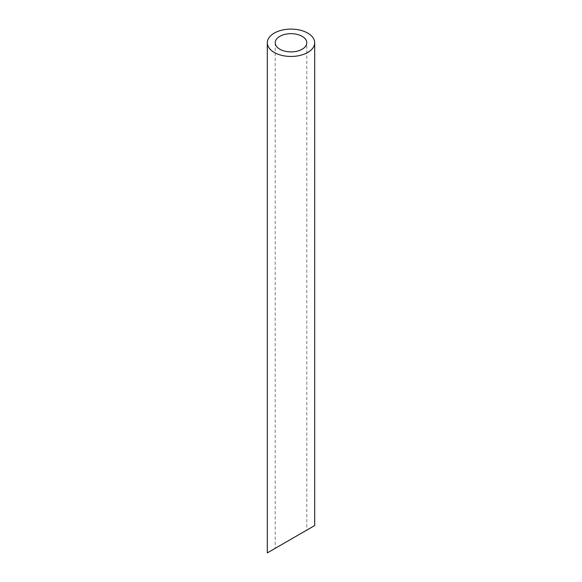 <?xml version="1.0" encoding="UTF-8"?>
<svg xmlns="http://www.w3.org/2000/svg" width="582" height="582" viewBox="0 0 582 582"><rect width="100%" height="100%" fill="white"/><g stroke="black" fill="none" stroke-linecap="round" stroke-linejoin="round"><path stroke-width="0.44" stroke-dasharray="2.91 2.18" d="M302.167 532.777L279.833 545.669M275.206 42.777L275.206 548.339L306.794 530.107L306.794 42.777M267.313 552.9L314.687 525.546"/><path stroke-width="0.87" d="M279.833 49.223A15.794 9.116 0 0 0 297.046 51.201A15.794 9.116 0 0 0 306.794 42.777A15.794 9.116 0 0 0 291 33.661A15.794 9.116 0 0 0 275.206 42.777A15.794 9.116 0 0 0 279.833 49.223M279.833 545.669L275.206 548.339M306.794 530.107L302.167 532.777M274.253 52.445A23.687 13.677 0 0 0 300.065 55.414A23.687 13.677 0 0 0 314.687 42.777A23.687 13.677 0 0 0 291 29.1A23.687 13.677 0 0 0 267.313 42.777A23.687 13.677 0 0 0 274.253 52.445M314.687 42.777L314.687 525.546L267.313 552.9L267.313 42.777"/></g></svg>
